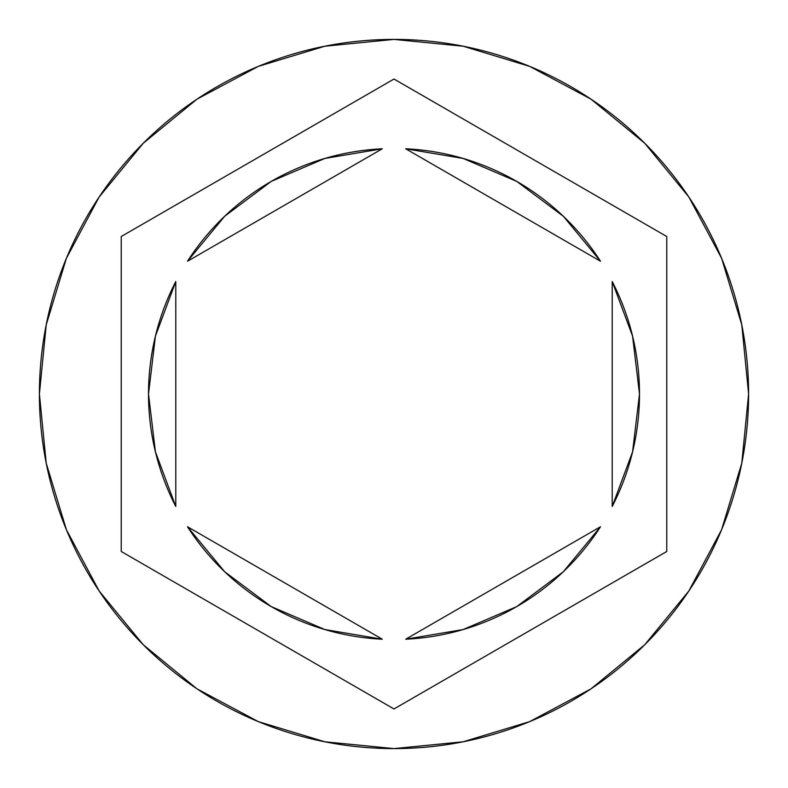 <?xml version="1.0" encoding="UTF-8"?>
<svg xmlns="http://www.w3.org/2000/svg" width="788" height="788" viewBox="0 0 788 788"><rect width="100%" height="100%" fill="white"/><g stroke="black" fill="none" stroke-linecap="round" stroke-linejoin="round"><path stroke-width="1.18" d="M39.4 394A354.6 354.6 0 0 1 394 39.4A354.6 354.6 0 0 1 748.6 394A354.6 354.6 0 0 0 394 39.4A354.6 354.6 0 0 0 39.4 394L46.216 463.177L66.389 529.703L99.16 591.01L143.258 644.742L196.99 688.84L258.297 721.611L324.823 741.784L394 748.6L463.177 741.784L529.703 721.611L591.01 688.84L644.742 644.742L688.84 591.01L721.611 529.703L741.784 463.177L748.6 394L741.784 324.823L721.611 258.297L688.84 196.99L644.742 143.258L591.01 99.16L529.703 66.389L463.177 46.216L394 39.4L324.823 46.216L258.297 66.389L196.99 99.16L143.258 143.258L99.16 196.99L66.389 258.297L46.216 324.823L39.4 394A354.6 354.6 0 0 0 394 748.6A354.6 354.6 0 0 0 748.6 394A354.6 354.6 0 0 1 394 748.6A354.6 354.6 0 0 1 39.4 394M148.508 394A245.492 245.492 0 0 0 148.508 394.02A245.492 245.492 0 0 1 175.783 281.533L155.423 336.141L148.508 394L155.423 451.859L175.783 506.467A245.492 245.492 0 0 1 148.508 394M600.505 261.252L405.712 148.784A245.492 245.492 0 0 1 600.505 261.252L563.4 216.316L516.751 181.398L463.177 158.457L405.712 148.784L600.505 261.252L563.4 216.316L516.751 181.398M639.492 394.02A245.492 245.492 0 0 0 639.492 393.98L632.577 336.141L612.217 281.533A245.492 245.492 0 0 1 612.217 506.467L632.577 451.859L639.492 394M600.505 526.748A245.492 245.492 0 0 1 405.712 639.216L463.177 629.543L516.751 606.602L563.4 571.684L600.505 526.748L405.712 639.216L600.505 526.748L563.4 571.684L516.751 606.602M187.495 526.748L382.288 639.216A245.492 245.492 0 0 1 187.495 526.748L224.6 571.684L271.249 606.602L324.823 629.543L382.288 639.216L187.495 526.748L224.6 571.684L271.249 606.602M612.217 281.533L612.217 506.467L612.217 281.533M175.783 506.467L175.783 281.533L175.783 506.467M394 79.036L666.766 236.518L666.766 551.482L394 708.964L121.234 551.482L121.234 236.518L394 79.036L666.766 236.518L394 79.036L121.234 236.518L121.234 551.482L394 708.964L666.766 551.482L666.766 236.518L666.766 551.482L394 708.964L121.234 551.482L121.234 236.518L394 79.036M187.495 261.252L382.288 148.784L187.495 261.252L224.6 216.316L271.249 181.398L224.6 216.316L187.495 261.252A245.492 245.492 0 0 1 382.288 148.784L324.823 158.457L271.249 181.398"/></g></svg>
